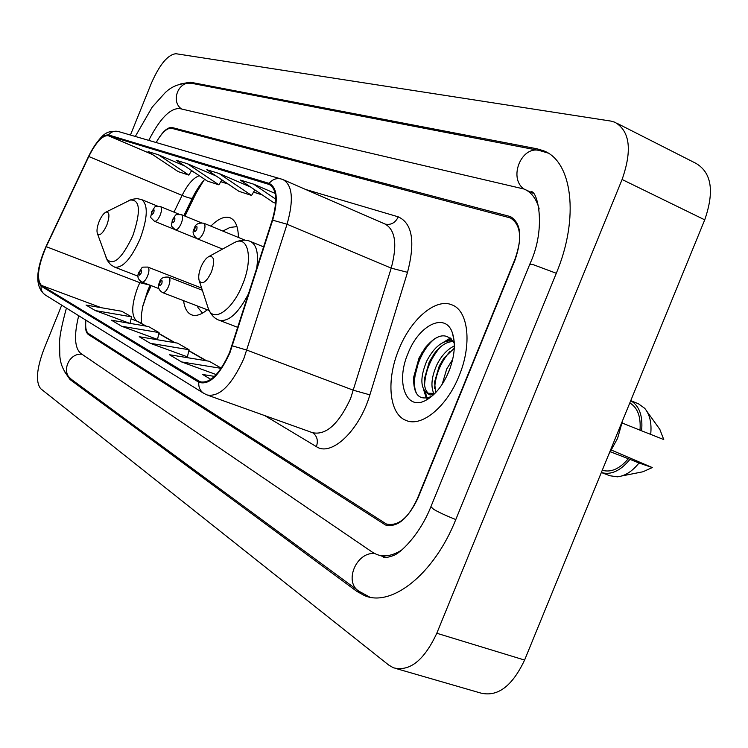 <?xml version="1.0" encoding="UTF-8"?>
<svg xmlns="http://www.w3.org/2000/svg" width="748" height="748" viewBox="0 0 748 748"><rect width="100%" height="100%" fill="white"/><g stroke="black" fill="none" stroke-linecap="round" stroke-linejoin="round"><path stroke-width="1.12" d="M238.434 237.471C238.191 226.7 235.442 220.155 230.206 217.827C224.727 215.892 218.276 218.659 210.852 226.139M151.19 285.633L146.169 296.451L142.616 306.942M203.587 180.707L195.948 193.489L184.971 216.088M183.569 300.668C184.56 308.223 187.196 312.935 191.469 314.796C195.854 316.479 201.128 314.805 207.271 309.775M151.105 285.605L146.103 296.414L142.943 305.511M85.945 320.2C85.15 327.269 86.029 331.747 88.582 333.627L386.295 523.965C398.058 526.704 408.689 517.897 418.197 497.56L514.83 260.556C522.441 238.649 520.935 224.428 510.286 217.902L171.591 128.291C167.038 127.796 161.886 132.546 156.136 142.522M78.699 315.712C73.912 335.226 74.548 347.755 80.625 353.308L372.429 552.211L376.487 554.38C383.93 557.269 392.214 555.904 401.339 550.285M539.177 208.973C536.381 198.753 531.342 192.105 524.049 189.029L179.576 108.535C169.992 108.245 159.726 118.857 148.758 140.372M61.719 305.165L43.636 349.924C36.577 369.166 35.577 382.078 40.654 388.661L388.698 665.037L393.383 667.777C409.661 671.91 424.135 660.4 436.795 633.257L622.093 179.501C632.35 150.124 629.947 131.031 614.884 122.223L610.667 121.054L175.986 53.725C167.889 54.539 159.698 64.356 151.395 83.159L130.442 135.033M396.608 668.703L480.366 692.947C497.429 697.332 512.174 686.365 524.591 660.063L704.728 219.847C714.602 191.301 711.619 172.442 695.78 163.27L617.334 123.467M64.767 371.906L70.032 379.526L356.553 591.182L364.154 595.436C391.232 607.797 434.046 574.342 455.738 519.692L556.334 273.198C579.737 217.462 572.155 160.848 543.31 150.685L536.84 148.758L190.226 82.187L180.427 83.991M203.017 181.353L195.864 193.461L184.887 216.06M422.162 352.158L419.637 357.843L413.457 381.807M459.057 375.917C472.287 344.473 468.37 310.598 451.97 304.875C435.673 297.695 410.727 319.303 398.862 349.41C386.062 379.853 388.969 414.121 406.024 420.413C421.47 427.529 446.78 406.968 459.057 375.917C472.287 344.473 468.37 310.598 451.97 304.875C435.673 297.695 410.727 319.303 398.862 349.41C386.062 379.853 388.969 414.121 406.024 420.413C421.47 427.529 446.78 406.968 459.057 375.917M229.552 352.523C219.837 373.888 210.048 383.659 200.202 381.817L41.364 285.381C36.334 279.107 37.942 266.204 46.217 246.662L88.788 156.519C95.968 142.185 102.439 135.238 108.189 135.668L269.327 184.513C276.723 188.964 277.676 200.857 272.197 220.193L229.552 352.523M229.945 352.738L272.665 220.164C278.415 199.697 277.228 187.43 269.102 183.382L108.488 134.939C102.588 134.5 95.959 141.624 88.601 156.313L46.049 246.429C37.578 266.447 35.913 279.668 41.075 286.101L198.809 382.228C208.954 385.594 219.342 375.758 229.945 352.738M121.615 326.24L159.062 332.589L148.469 326.53L111.508 320.219L121.615 326.24L157.519 339.424M150.245 343.285L189.038 349.727L177.491 343.126L139.212 336.712L150.245 343.285L187.411 356.861M85.87 320.163C84.879 327.736 85.711 332.523 88.386 334.534L385.51 525.003C397.253 527.733 407.875 518.934 417.375 498.607L514.979 259.191C522.59 237.303 521.085 223.11 510.454 216.593L172.087 127.506C167.356 127.048 162.054 132.059 156.192 142.541M95.342 310.598L131.526 316.843L121.774 311.271L86.039 305.053L95.342 310.598L129.6 323.304M221.296 368.175L209.169 361.237L169.487 354.739L181.568 361.929L216.256 374.598M214.508 376.394L202.689 374.505L210.899 379.395M184.85 166.047L158.342 154.752L148.067 151.573L178.248 171.647L188.879 175.097L191.628 170.581M275.189 193.433L253.6 184.158L240.248 180.034L273.506 202.54L275.647 203.232M216.209 176.032L187.365 163.709L176.191 160.259L207.336 181.081L218.883 184.831L221.904 179.866M250.505 186.972L218.996 173.471L206.803 169.712L238.977 191.338L251.562 195.424L254.89 189.936M189.038 349.727L187.402 356.927M181.568 361.929L221.174 368.362M159.062 332.589L157.501 339.489M131.526 316.843L130.059 323.388M218.996 173.471L251.562 195.424M253.6 184.158L275.76 199.183M187.365 163.709L218.883 184.831M158.342 154.752L188.879 175.097M442.161 384.313L446.706 369.016L452.69 359.386M446.612 376.468L450.184 367.997M433.905 393.682C430.568 386.604 431.502 377.067 436.739 365.071C441.367 355.702 447.239 349.316 454.354 345.931M435.57 392.737L434.597 381.91L439.235 366.062L443.835 358.236L454.279 348.25M433.84 394.476L430.072 394.991L427.23 393.28C420.273 387.95 420.096 377.226 426.697 361.097C434.317 346.595 443.068 339.854 452.942 340.882M429.165 393.925C425.481 391.382 423.92 386.277 424.471 378.61L429.212 362.097L434.233 353.682C440.553 345.501 446.939 341.471 453.372 341.584M427.23 393.28L434.999 393.326M433.373 394.907L432.363 394.925M608.657 454.625L617.586 438.337L622.673 420.376M448.875 371.438C454.588 356.609 455.803 343.874 452.521 333.253C445.808 311.645 418.945 324.707 408.006 353.439C395.552 382.097 405.865 411.437 425.855 400.302C435.168 395.14 442.844 385.519 448.875 371.438M454.307 343.444C447.136 332.065 437.458 333.458 425.266 347.642L419.039 357.983L413.607 377.394C413.307 394.533 419.104 400.956 430.998 396.655L425.855 400.302M622.196 423.031L640.008 430.175C640.999 416.655 637.595 407.576 629.807 402.938M640.008 430.175L663.756 439.553L659.839 429.389L647.029 411.559M650.676 434.476C651.854 423.209 649.853 414.476 644.673 408.286L638.437 403.789L630.751 400.629M641.606 430.839C642.971 415.823 639.353 405.771 630.732 400.685M602.262 470.258C610.929 472.745 619.615 468.903 628.311 458.73L610.564 451.829M621.85 475.943L642.99 471.764L652.275 467.565L611.612 450.156M629.9 459.44C620.419 470.931 610.892 475.289 601.336 472.512L609.826 475.737L617.418 476.822C625.085 475.999 632.284 471.39 639.007 462.984L628.311 458.73M652.275 467.565L639.007 462.984M428.052 399.049L427.435 399.189M417.515 394.953C409.352 383.827 418.413 350.915 435.411 338.236M427.202 398.048L424.995 391.55M424.555 385.127C425.341 371.158 430.586 358.479 440.282 347.109M447.454 340.845L451.166 338.713M434.607 388.614C435.42 374.972 440.525 362.584 449.922 351.457M431.755 396.328L430.194 397.225M426.323 398.207L423.471 389.222M443.835 342.079L450.361 337.993M433.616 393.757L433.513 392.915M200.941 267.148C198.716 272.973 198.164 277.555 199.295 280.911C202.493 284.96 206.56 281.949 211.488 271.87C215.022 260.959 214.199 255.816 209.047 256.442C206.018 258.013 203.316 261.576 200.941 267.148M99.091 221.614C97.081 226.878 96.52 230.852 97.399 233.535C99.746 236.293 102.887 233.479 106.842 225.083C109.881 216.116 109.582 211.787 105.954 212.105C103.533 213.386 101.242 216.555 99.091 221.614M197.986 307.615L197.397 305.979L197.986 307.615L202.512 313.132M236.976 226.597L230.01 227.439L227.663 228.626M530.351 191.974L531.407 192.152M383.144 556.54L384.061 557.288M341.527 578.4L71.658 379.582C60.588 372.598 68.835 352.523 82.065 354.281M135.304 136.454L152.162 107.17L164.654 93.248C171.675 85.973 180.857 82.691 192.199 83.411C178.95 79.896 170.114 101.064 181.512 108.984M192.199 83.411L539.448 150.516C521.393 145.579 508.266 177.977 523.862 188.954M556.306 273.282L533.53 264.773L529.818 264.175M455.794 519.561C446.453 515.849 439.113 512.464 433.756 509.397L430.885 506.742M369.708 597.1L358.797 591.135C343.734 581.813 356.45 551.659 374.645 553.539M704.728 219.847L622.093 179.501M524.591 660.063L436.795 633.257M72.977 380.554L70.032 379.526M193.452 83.654L190.226 82.187M360.779 592.5L356.553 591.182M46.217 246.662L139.82 282.679L137.716 287.41C131.508 304.483 131.106 315.628 136.51 320.836L145.57 326.034M140.502 281.257L139.82 282.679L149.469 284.969M199.183 381.302L201.895 382.284M269.102 183.382C272.478 179.305 276.526 177.846 281.248 179.006L283.212 179.707C292.552 185.261 293.833 200.109 287.045 224.232L243.876 358.544C231.712 385.192 219.435 397.328 207.056 394.953L203.867 393.392C200.071 390.886 198.388 387.165 198.809 382.228M207.822 395.234L312.514 432.69C326.006 435.523 338.704 424.097 350.625 398.413L391.213 268.139C397.469 244.69 395.44 230.001 385.127 224.063L283.642 179.894M232.441 345.856L246.915 350.139L353.533 390.278L369.886 394.86C359.433 430.652 331.271 457.047 316.376 446.621L264.708 415.579M108.488 134.939C111.228 131.704 114.566 130.582 118.502 131.554C108.161 131.321 103.533 129.395 88.601 156.285L88.657 156.182M88.601 156.313L46.133 246.251M305.633 189.468L398.282 216.855C412.363 223.325 415.439 241.81 407.51 272.319L391.213 268.139L287.045 224.232L272.665 220.164M46.049 246.429L46.058 246.382C37.98 264.988 32.697 285.699 45.348 295.011L203.867 393.392M41.075 286.101C40.803 289.981 42.234 292.954 45.348 295.011M407.51 272.319L369.886 394.86M385.257 224.119C390.998 225.242 395.346 222.82 398.282 216.855M316.376 446.621C318.377 440.666 317.152 436.047 312.72 432.765M108.189 135.668L152.499 154.518M191.338 171.049L194.078 172.218M199.333 175.733C193.461 177.697 187.711 184.251 182.091 195.406L173.985 212.133M88.788 156.519L182.091 195.406C188.468 197.996 191.927 198.828 192.47 197.911C198.024 186.402 204.887 179.034 204.821 179.398M41.364 285.381L101.261 307.699M131.087 318.816L138.548 321.78L146.141 326.137M158.828 333.636L174.499 342.631M188.795 350.821L206.065 360.732M268.738 184.307L270.187 184.934M262.062 194.789L253.591 192.086M227.897 183.896L220.828 181.633M207.626 306.437L208.44 308.933C213.395 323.117 232.656 309.934 242.511 284.651C253.226 259.247 248.542 235.377 235.003 242.277L232.441 243.68M237.883 327.409L219.052 320.2C228.533 322.276 238.462 313.253 248.85 293.132M256.601 268.906C258.808 253.815 256.751 244.661 250.44 241.464C246.148 239.5 241.006 239.771 235.003 242.277L209.047 256.442M106.038 257.48L106.45 258.612C112.995 266.578 121.784 258.967 132.826 235.76C141.129 210.917 140.128 199.024 129.806 200.099L128.591 200.716M138.146 276.227L114.678 267.158C122.691 268.233 131.181 258.761 140.166 238.734C147.758 217.64 148.254 204.597 141.643 199.604L137.034 198.594L131.611 199.389L105.954 212.105M202.353 290.271L168.711 277.153C170.376 278.406 170.329 281.463 168.59 286.334C166.57 290.822 164.597 292.917 162.653 292.627L209.085 310.476M161.849 283.511C162.54 279.892 161.905 279.574 159.932 282.557C159.231 286.175 159.876 286.493 161.849 283.511M201.633 288.083L147.833 267.073C149.385 268.261 149.32 271.215 147.627 275.928C145.673 280.285 143.784 282.333 141.952 282.071L159.025 288.653M141.12 273.207C141.811 269.71 141.213 269.411 139.315 272.309C138.623 275.816 139.222 276.115 141.12 273.207M203.671 232.273C201.549 236.957 199.454 239.154 197.388 238.864C193.021 235.489 191.993 232.039 194.302 228.505C195.125 224.335 198.276 222.567 203.746 223.213C205.429 224.437 205.401 227.457 203.671 232.273M194.714 228.664C194.041 232.291 194.732 232.563 196.771 229.486C197.444 225.849 196.761 225.578 194.714 228.664M181.278 223.381C179.23 227.925 177.239 230.066 175.284 229.814C169.478 224.148 171.694 227.411 172.321 219.781C177.211 213.834 173.33 214.648 181.446 214.648C183.017 215.807 182.961 218.715 181.278 223.381M172.695 219.921C172.021 223.437 172.666 223.689 174.63 220.688C175.303 217.182 174.658 216.929 172.695 219.921M160.24 215.031C158.258 219.445 156.351 221.53 154.518 221.296C148.861 215.751 151.049 218.986 151.657 211.581C156.397 205.793 152.564 206.616 160.483 206.588C161.951 207.692 161.877 210.506 160.24 215.031M152.003 211.712C151.33 215.106 151.928 215.349 153.817 212.432C154.481 209.038 153.882 208.795 152.003 211.712M529.659 191.825L530.715 191.937C536.55 188.272 547.433 226.373 529.902 263.96L430.745 507.097C419.619 535.026 399.937 553.847 392.887 555.745C386.454 557.84 383.257 558.214 383.294 556.877L382.452 556.063M358.311 590.77L342.004 578.756M547.919 153.022L539.448 150.516M71.658 379.582C64.328 373.215 60.373 365.155 59.803 355.403L59.597 342.444C59.522 336.544 61.794 325.09 66.413 308.083M546.938 152.442L543.31 150.685M369.082 596.969L364.154 595.436M532.894 193.171L525.872 189.88M386.333 557.578L379.068 555.212M147.665 290.71L150.077 285.203M200.202 381.817L200.773 382.022M281.248 179.006L118.502 131.554M262.268 194.929L253.553 192.152M228.103 184.027L220.791 181.699M192.386 198.08L183.858 215.639M158.875 333.43L175.088 342.724M188.842 350.606L206.672 360.835M147.646 290.757L142.709 306.53L141.316 315.329L141.4 323.416M406.893 420.741L406.024 420.413M454.176 341.387L452.521 333.253M199.295 280.911L208.44 308.933C211.058 314.908 214.592 318.667 219.052 320.2M263.651 246.896L250.44 241.464M97.399 233.535L107.263 260.379L110.648 264.699L114.678 267.158M222.839 231.057L230.01 227.439M157.706 206.196L141.643 199.604M168.711 277.153C163.335 276.62 160.287 278.349 159.558 282.342C157.323 286.521 158.352 289.953 162.653 292.627M147.833 267.073C139.754 267.195 143.653 266.438 138.978 272.113C136.8 276.162 137.791 279.481 141.952 282.071M222.567 249.065L197.388 238.864M245.129 240.22L203.746 223.213M196.453 238.388L175.284 229.814M201.212 222.764L181.446 214.648M174.396 229.356L154.518 221.296M179.043 214.209L160.483 206.588"/></g></svg>
